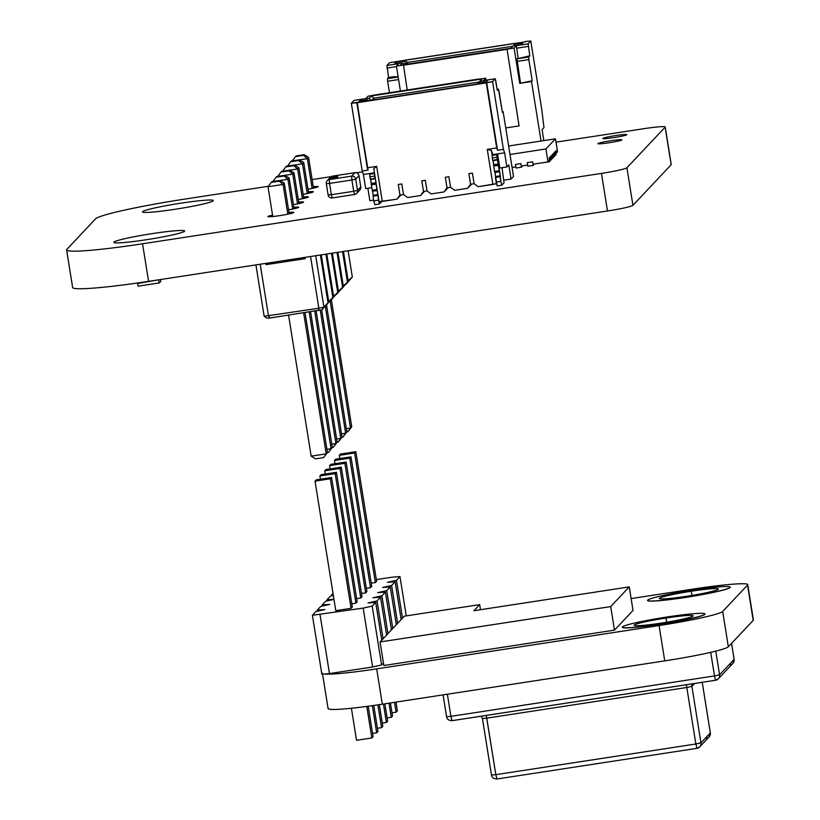 <?xml version="1.0" encoding="UTF-8"?>
<svg xmlns="http://www.w3.org/2000/svg" width="820" height="820" viewBox="0 0 820 820"><rect width="100%" height="100%" fill="white"/><g stroke="black" fill="none" stroke-linecap="round" stroke-linejoin="round"><path stroke-width="1.23" d="M556.001 142.157L643.526 128.74A23.923 1.712 170.9 0 1 665.225 126.987A23.923 1.712 170.9 0 1 665.143 127.161L626.91 167.762A23.923 1.712 170.9 0 1 601.47 173.399L142.557 243.786A83.681 5.986 170.9 0 1 66.615 249.915A83.681 5.986 170.9 0 1 66.881 249.311L95.55 218.868A83.681 5.986 170.9 0 1 184.613 199.127L268.355 186.284M312.123 179.57L331.116 176.659M356.423 172.774L362.491 171.841M665.225 126.987L671.242 164.553A23.923 1.712 170.9 0 1 671.16 164.728L632.927 205.328A23.923 1.712 170.9 0 1 607.487 210.976L148.574 281.362A83.681 5.986 170.9 0 1 72.631 287.492L66.615 249.915M175.06 209.274A35.865 2.562 -9.1 0 0 213.333 200.562A35.865 2.562 -9.1 0 0 177.52 203.698A35.865 2.562 -9.1 0 0 142.506 211.898A35.865 2.562 -9.1 0 0 175.06 209.274M307.992 189.195A13.151 0.943 -9.1 0 0 318.15 186.632A13.151 0.943 -9.1 0 0 313.271 186.673M613.821 137.616A12.146 0.871 -9.1 0 0 626.787 134.664A12.146 0.871 -9.1 0 0 614.651 135.73A12.146 0.871 -9.1 0 0 602.803 138.508A12.146 0.871 -9.1 0 0 613.821 137.616M303.133 194.35A13.151 0.943 -9.1 0 0 313.291 191.788A13.151 0.943 -9.1 0 0 308.412 191.829M608.963 142.772A12.146 0.871 -9.1 0 0 621.929 139.82A12.146 0.871 -9.1 0 0 609.803 140.886A12.146 0.871 -9.1 0 0 597.944 143.664A12.146 0.871 -9.1 0 0 608.963 142.772M272.547 215.096A13.151 0.943 -9.1 0 0 267.894 216.572A13.151 0.943 -9.1 0 0 279.835 215.609A13.151 0.943 -9.1 0 0 293.867 212.411A13.151 0.943 -9.1 0 0 288.988 212.462M146.38 239.727A35.865 2.562 -9.1 0 0 184.664 231.014A35.865 2.562 -9.1 0 0 148.84 234.151A35.865 2.562 -9.1 0 0 113.836 242.351A35.865 2.562 -9.1 0 0 146.38 239.727M298.275 199.506A13.151 0.943 -9.1 0 0 308.433 196.943A13.151 0.943 -9.1 0 0 303.554 196.995M288.568 209.817A13.151 0.943 -9.1 0 0 298.726 207.255A13.151 0.943 -9.1 0 0 293.847 207.306M293.416 204.662A13.151 0.943 -9.1 0 0 303.574 202.099A13.151 0.943 -9.1 0 0 298.695 202.15M158.567 279.825L137.463 283.535L138.19 286.17L159.346 282.91M137.463 283.535L137.37 283.023M158.649 280.286L159.377 282.92L160.71 281.506L160.679 279.507M331.516 299.484L337.748 292.453L332.787 296.994M331.762 299.433L333.658 296.799L326.801 254.026M331.475 253.308L337.748 292.453M337.02 252.457L342.606 287.297L337.645 291.838M332.356 253.175L338.516 291.643L336.62 294.277L342.606 287.297M326.657 304.651L332.889 297.619L327.938 302.149M326.903 304.589L328.799 301.955L321.255 254.876M325.93 254.159L332.889 297.619M342.575 251.607L347.465 282.141L342.504 286.672M337.901 252.324L343.375 286.487L341.479 289.111L347.465 282.141M322.045 309.755L328.031 302.775L323.941 307.121L318.857 308.248L264.163 316.284L266.971 318.201L270.036 317.976L322.045 309.755L323.941 307.121L315.71 255.727M318.447 310.544L318.857 308.248L310.565 256.516M270.036 317.976L268.488 315.966L260.207 264.235M255.932 264.891L264.163 316.284M304.896 257.377L305.101 258.669L266.08 264.655L265.875 263.363M267.535 263.107L266.08 264.655M320.384 255.01L328.031 302.775M348.121 250.756L352.323 276.986L347.362 281.516M343.447 251.473L348.233 281.321L346.337 283.956L352.323 276.986M280.973 172.067L281.619 171.37L289.624 170.15L288.968 170.837L280.973 172.067L277.765 176.372M284.837 175.347L292.781 174.127L294.001 172.835L289.624 170.15M288.968 170.837L292.781 174.127L297.547 203.883M298.931 203.585L294.001 172.835M346.819 431.986L348.469 431.146L351.718 426.769L350.499 428.071L346.347 428.706M347.823 431.832L350.499 428.071L330.163 301.124M351.718 426.769L331.372 299.689M299.413 159.879L307.346 158.66L312.112 188.405M313.496 188.118L308.566 157.358L307.346 158.66L303.533 155.369L295.538 156.589L292.33 160.904M295.538 156.589L296.184 155.902L304.189 154.672L308.566 157.358M304.189 154.672L303.533 155.369M341.96 437.142L342.965 436.988L346.87 431.925L345.64 433.226L341.499 433.862M342.965 436.988L345.64 433.226L325.314 306.28M346.87 431.925L326.514 304.845M294.554 165.035L302.488 163.815L307.254 193.561M308.638 193.274L303.718 162.514L302.488 163.815L298.685 160.525L290.68 161.745L287.482 166.06M290.68 161.745L291.336 161.058L299.331 159.828L303.718 162.514M299.331 159.828L298.685 160.525M337.102 442.308L338.762 441.457L342.012 437.08L340.792 438.382L336.641 439.018M338.106 442.144L340.792 438.382L320.251 310.144M342.012 437.08L321.635 309.837M289.696 170.191L297.639 168.971L302.395 198.717M303.789 198.43L298.859 167.68L297.639 168.971L293.827 165.681L285.821 166.911L282.623 171.216M285.821 166.911L286.477 166.214L294.472 164.984L298.859 167.68M294.472 164.984L293.827 165.681M327.395 452.619L328.4 452.466L332.305 447.392L331.075 448.694L326.924 449.329M328.4 452.466L331.075 448.694L309.181 311.969M332.305 447.392L310.575 311.754M279.989 180.502L287.922 179.283L292.689 209.038M294.072 208.741L289.152 177.991L287.922 179.283L284.12 175.992L276.114 177.222L272.916 181.527M276.114 177.222L276.76 176.525L284.765 175.306L289.152 177.991M284.765 175.306L284.12 175.992M288.568 315.126L311.159 456.156L326.216 453.849L323.541 457.621L327.446 452.548L326.216 453.849L303.636 312.82M311.159 456.156L315.546 458.841L323.541 457.621M327.446 452.548L305.03 312.604M271.256 182.378L271.912 181.681L279.907 180.461L279.261 181.148L271.256 182.378L268.007 186.755L272.773 216.531M268.007 186.755L283.074 184.449L287.83 214.194M289.214 213.897L284.294 183.147L283.074 184.449L279.261 181.148M279.907 180.461L284.294 183.147M332.254 447.464L333.258 447.31L337.153 442.236L316.12 310.903M337.153 442.236L335.933 443.538L331.782 444.173M314.726 311.118L335.933 443.538L333.258 447.31M525.343 41.84L389.582 62.658L386.907 65.497L398.674 63.693L396.419 66.092L403.481 65.005L407.212 90.005M507.026 49.128L519.06 125.901L507.026 49.128L514.089 48.042L519.747 83.363L531.514 81.559L541.036 141.03M400.416 91.04L396.419 66.092M519.747 83.363L532.241 80.79L528.838 59.593L528.654 57.041L529.802 55.821L528.111 43.839L516.344 45.643L514.089 48.042M531.514 81.559L532.241 80.79M520.536 83.025L516.887 58.845L529.802 55.821M516.887 58.845L528.654 57.041M404.977 60.208L515.585 43.245L514.632 44.259L522.863 42.999L521.335 44.618L513.094 45.879L510.839 48.277L400.232 65.241L402.487 62.853L394.256 64.114L395.783 62.484L404.014 61.223L404.977 60.208L407.509 62.402L406.556 63.417L404.055 63.806M506.801 49.364L403.245 65.251M525.282 41.492L530.786 41L528.111 43.839M389.479 92.721L387.634 81.252L387.45 78.7L388.598 77.48L386.907 65.497M519.06 125.901L505.745 127.951M543.834 140.599L542.071 129.591L543.978 127.561L541.641 108.742L530.786 41M518.117 58.138L516.344 45.643M516.528 48.206L528.295 46.402M517.071 61.397L528.838 59.593M398.582 79.581L387.634 81.252M398.171 77.049L387.45 78.7M394.563 77.08L398.089 76.547M394.481 76.578L388.598 77.48M396.501 66.615L387.091 68.06M407.786 64.083L407.509 62.402L512.736 46.268M406.689 64.257L404.014 61.223M402.487 62.853L405.162 64.493M395.783 62.484L397.146 63.673M513.463 45.828L514.632 44.259M382.294 201.402L397.003 199.147L399.965 195.078L403.501 194.535L399.965 195.078L397.003 199.147L379.055 201.638L373.766 168.623L376.677 166.347L382.294 201.402L379.055 201.638L373.766 168.623L376.677 166.347L382.294 201.402L379.055 201.638L373.766 168.623L376.677 166.347L382.294 201.402L397.003 199.147L399.965 195.078L398.274 184.479L399.965 195.078L398.274 184.479L401.8 183.936L403.501 194.535L401.8 183.936L398.274 184.479L399.965 195.078L398.274 184.479L399.965 195.078L403.501 194.535L407.591 197.528L420.537 195.539L423.499 191.47L421.808 180.871L423.499 191.47L421.808 180.871L425.334 180.328L427.035 190.927L425.334 180.328L421.808 180.871L423.499 191.47L421.808 180.871L423.499 191.47L427.035 190.927L431.125 193.92L444.071 191.931L447.033 187.852L445.342 177.263L447.033 187.852L445.342 177.263L448.868 176.72L450.569 187.319L448.868 176.72L445.342 177.263L447.033 187.852L445.342 177.263L447.033 187.852L450.569 187.319L454.659 190.301L467.605 188.323L470.567 184.244L468.876 173.645L470.567 184.244L468.876 173.645L472.402 173.112L474.103 183.7L472.402 173.112L468.876 173.645L470.567 184.244L468.876 173.645L470.567 184.244L474.103 183.7L478.193 186.693L492.902 184.438L487.285 149.383L491.436 150.572L492.861 154.621L497.566 153.904L496.807 154.713L492.102 155.441L492.861 154.621L497.566 153.904L496.807 154.713L496.992 157.276L498.447 164.615L493.671 165.414L493.691 164.697L493.712 166.05L494.716 172.005L493.712 166.05L494.583 171.472L499.288 170.744L494.583 171.472L494.726 172.005L499.431 171.288L499.288 170.744L494.583 171.472M496.551 183.629L478.193 186.693L474.103 183.7L472.402 173.112L468.876 173.645L472.402 173.112L468.876 173.645L472.402 173.112L474.103 183.7L472.402 173.112L474.103 183.7L470.567 184.244L474.103 183.7L478.193 186.693L496.551 183.629L492.902 184.438L487.285 149.383L491.436 150.572L492.861 154.621L492.102 155.441L496.807 154.713L492.102 155.441L492.861 154.621L497.566 153.904L496.807 154.713L496.992 157.276L499.288 170.744L498.427 165.333L493.712 166.05L493.742 165.333L498.447 164.615L493.742 165.333L492.984 160.3L493.794 165.322M499.288 170.744L500.292 175.808L495.587 176.525L494.839 171.985L495.639 177.171L495.587 176.525L500.292 175.808L495.587 176.525L497.145 185.894L501.85 185.176L497.145 185.894L496.151 182.132L497.145 185.894L501.85 185.176L500.856 181.415L496.151 182.132L495.393 177.427L500.343 176.443L499.646 171.749L498.427 165.333L493.712 166.05L493.671 165.414L498.375 164.687L498.427 165.333L493.712 166.05M494.716 172.005L499.503 171.206L499.646 171.749L494.942 172.466L499.646 171.749L500.292 175.808L500.108 176.7L495.393 177.427L500.108 176.7L500.856 181.415L500.343 176.443L495.393 177.427L496.151 182.132L500.856 181.415L501.85 185.176L504.054 182.839L501.85 185.176L500.856 181.415L496.151 182.132M502.014 167.7L504.054 182.839L502.014 167.7L504.054 182.839L501.85 185.176M496.807 154.713L496.992 157.276L492.287 157.993L492.102 155.441L492.666 160.351L497.371 159.623L492.666 160.351L492.287 157.993L492.666 160.351L497.607 159.377L497.75 159.91L492.984 160.3L493.691 164.697L498.396 163.969L493.691 164.697L493.045 160.638L497.75 159.91L498.447 164.615L493.742 165.333M370.599 179.067L371.316 183.465L370.671 179.406L375.375 178.678L370.599 179.067L371.296 184.182L376.001 183.454L376.021 182.747L377.969 195.221L376.042 184.1L376.913 189.512L372.208 190.24L376.913 189.512L377.917 194.576L373.213 195.303L377.917 194.576L379.476 203.944L374.771 204.672L379.476 203.944L381.679 201.607L379.476 203.944L378.481 200.183L379.476 203.944L374.771 204.672L373.776 200.9L378.481 200.183L377.969 195.221L373.264 195.939L373.213 195.303L377.917 194.576M370.671 179.406L375.375 178.678L376.021 182.747L371.316 183.465L371.337 184.818L372.208 190.24L376.913 189.512M372.341 190.773L377.056 190.055L372.352 190.773L372.208 190.24L372.341 190.773L371.337 184.818L376.042 184.1L376.072 183.383L371.368 184.1L376.072 183.383L375.375 178.678L374.617 176.044L374.996 178.401L370.281 179.119L374.996 178.401L370.281 179.119L369.912 176.761L374.617 176.044L374.996 178.401M372.464 190.763L373.213 195.303L372.567 191.234L377.272 190.517L372.567 191.234L373.264 195.939L377.969 195.221L378.481 200.183L373.776 200.9L378.481 200.183M377.723 195.467L373.018 196.195L373.776 200.9L373.018 196.195L377.723 195.467L373.018 196.195L373.213 195.303M381.659 201.453L379.476 203.944M374.433 172.784L370.486 173.389L374.433 172.784L370.486 173.389L369.728 174.209L374.525 173.379L374.617 176.044L374.433 173.481L374.617 176.044L369.912 176.761L374.617 176.044M371.798 187.667L365.689 188.61L371.798 187.667L365.689 188.61L363.424 174.475L370.486 173.389L369.728 174.209L370.281 179.119L369.728 174.209L374.433 173.481L369.728 174.209L369.912 176.761M369.728 174.209L370.486 173.389L363.424 174.475L365.689 188.61L363.424 174.475L362.204 171.011L368.088 170.109L367.268 167.792L376.677 166.347L367.268 167.792L356.854 102.766L486.291 82.912L492.553 81.6L495.229 78.761L483.462 80.565L485.717 78.166L478.921 79.212M492.902 184.438L487.285 149.383L496.705 147.938L486.291 82.912L497.525 150.255L503.408 149.353L492.553 81.6L495.229 78.761L495.792 80.913L495.229 78.761L483.462 80.565L485.717 78.166L486.034 80.165L485.717 78.166L478.654 79.253L485.717 78.166L486.034 80.165M373.654 200.121L369.861 200.705L373.654 200.121L369.861 200.705L367.872 188.272M397.003 199.147L400.99 194.914M420.537 195.539L423.499 191.47L427.035 190.927L423.499 191.47L420.537 195.539L407.591 197.528L403.501 194.535L401.8 183.936L398.274 184.479L401.8 183.936L398.274 184.479L401.8 183.936L403.501 194.535L401.8 183.936L403.501 194.535L407.591 197.528L420.537 195.539L424.524 191.306M444.071 191.931L447.033 187.852L450.569 187.319L447.033 187.852L444.071 191.931L431.125 193.92L427.035 190.927L425.334 180.328L421.808 180.871L425.334 180.328L421.808 180.871L425.334 180.328L427.035 190.927L425.334 180.328L427.035 190.927L431.125 193.92L444.071 191.931L448.058 187.698M467.605 188.323L470.567 184.244L467.605 188.323L454.659 190.301L450.569 187.319L448.868 176.72L445.342 177.263L448.868 176.72L445.342 177.263L448.868 176.72L450.569 187.319L448.868 176.72L450.569 187.319L454.659 190.301L467.605 188.323L471.592 184.09M376.677 166.347L367.268 167.792L357.233 102.356L351.349 103.258L354.025 100.419L365.792 98.615L368.047 96.217L375.334 94.894L368.047 96.217L365.792 98.615L354.025 100.419L351.349 103.258L362.204 171.011L363.424 174.475L362.204 171.011L351.349 103.258L354.025 100.419L365.792 98.615L368.047 96.217L375.334 94.894L478.89 79.007M502.311 111.817L503.142 111.694L502.311 111.817L503.142 111.694L513.515 176.454L511.065 179.047L508.81 164.922L506.893 166.952L504.628 152.817L503.408 149.353L492.553 81.6L495.229 78.761L497.309 90.333L495.792 80.913L497.309 90.333L498.457 89.113L497.309 90.333L498.457 89.113L499.021 91.266L498.457 89.113L497.145 89.318L498.457 89.113L502.414 112.463L499.021 91.266L502.414 112.463L503.142 111.694L513.515 176.454L511.065 179.047L508.81 164.922L506.893 166.952L504.628 152.817L503.408 149.353L497.525 150.255L496.705 147.938L486.291 82.912L492.553 81.6L503.408 149.353L504.628 152.817L497.566 153.904L499.831 168.028L506.893 166.952L504.628 152.817L497.566 153.904L504.628 152.817M479.649 81.416L487.879 80.145L486.352 81.774L478.111 83.035L477.158 84.05L366.55 101.014L367.503 99.999L359.273 101.26L360.8 99.64L369.031 98.379L371.296 95.981L481.904 79.017L479.649 81.416L487.879 80.145L486.352 81.774L478.111 83.035L477.158 84.05L366.55 101.014L367.503 99.999L359.273 101.26L360.8 99.64L369.031 98.379L371.296 95.981L481.904 79.017L478.48 82.984L479.649 81.416L487.879 80.145L486.352 81.774L478.111 83.035L477.158 84.05L366.55 101.014L367.503 99.999L359.273 101.26L360.8 99.64L369.031 98.379L371.296 95.981L481.904 79.017L478.48 82.984M503.142 111.694L502.414 112.463L503.142 111.694L513.515 176.454L511.065 179.047L503.859 180.154L511.065 179.047L508.81 164.922L506.893 166.952L499.831 168.028L506.893 166.952M492.861 154.621L491.436 150.572L492.195 155.339M494.86 171.985L495.69 177.161M374.104 99.855L373.828 98.174L374.104 99.855L373.828 98.174L479.198 82.02L373.828 98.174L371.942 100.194L373.828 98.174L371.296 95.981M371.255 100.296L369.031 98.379M362.163 100.819L360.8 99.64M368.641 100.696L367.503 99.999M337.584 176.238L332.284 177.038L336.343 176.73M337.502 176.413L334.796 176.823M334.785 176.802L332.049 177.284M337.133 176.905L331.7 177.591M337.461 177.079L331.321 177.991M332.776 177.837L332.018 177.899M333.719 177.622L332.028 177.93M335.472 177.438L336.753 177.151L335.472 177.438M333.73 177.673L332.971 177.714M336.753 177.202L334.427 177.561M337.83 176.7L337.133 176.853M334.662 177.222L337.122 176.751L334.662 177.222M337.133 176.802L332.407 177.53M328.266 708.142A59.778 4.274 -9.1 0 0 382.325 704.195L664.733 660.879A59.778 4.274 -9.1 0 0 728.344 646.775L753.201 620.391A59.778 4.274 -9.1 0 0 753.067 619.602M747.727 584.629L753.385 619.961A59.778 4.274 170.9 0 1 753.201 620.391L747.543 585.06A59.778 4.274 -9.1 0 0 747.727 584.629A59.778 4.274 -9.1 0 0 693.484 589.016L631.133 598.579L693.484 589.016A59.778 4.274 170.9 0 1 747.543 585.06L722.686 611.453A59.778 4.274 170.9 0 1 659.075 625.557L376.667 668.874A59.778 4.274 170.9 0 1 324.218 673.968A59.778 4.274 -9.1 0 0 376.667 668.874L382.325 704.195A59.778 4.274 170.9 0 1 328.082 708.572L322.424 673.251M647.574 600.445A41.84 2.993 -9.1 0 0 685.551 597.431A41.84 2.993 -9.1 0 0 730.2 587.212M622.339 627.239A41.84 2.993 -9.1 0 0 660.315 624.235A41.84 2.993 -9.1 0 0 704.964 614.006M722.686 611.453L747.543 585.06L753.201 620.391L728.344 646.775L722.686 611.453L728.344 646.775A59.778 4.274 170.9 0 1 664.733 660.879L659.075 625.557A59.778 4.274 -9.1 0 0 722.686 611.453M664.733 660.879L382.325 704.195L376.667 668.874L659.075 625.557L664.733 660.879M730.189 587.151L730.21 587.264A41.84 2.993 170.9 0 1 685.551 597.431L685.53 597.319A41.84 2.993 -9.1 0 0 730.189 587.151A41.84 2.993 -9.1 0 0 692.223 590.216A41.84 2.993 -9.1 0 0 647.564 600.383A41.84 2.993 -9.1 0 0 685.53 597.319L685.551 597.431A41.84 2.993 170.9 0 1 647.574 600.506L647.564 600.383M704.964 613.944L704.985 614.067A41.84 2.993 170.9 0 1 660.315 624.235L660.315 624.235A41.84 2.993 170.9 0 1 622.349 627.3L622.329 627.177A41.84 2.993 -9.1 0 0 660.295 624.112A41.84 2.993 -9.1 0 0 704.964 613.944A41.84 2.993 -9.1 0 0 666.988 617.009A41.84 2.993 -9.1 0 0 622.329 627.177M692.223 590.216A41.84 2.993 170.9 0 1 730.056 587.448A41.84 2.993 170.9 0 1 685.53 597.319A41.84 2.993 170.9 0 1 647.697 600.086A41.84 2.993 170.9 0 1 692.223 590.216M691.27 591.23A29.889 2.132 -9.1 0 0 659.464 598.282A29.889 2.132 -9.1 0 0 686.483 596.304A29.889 2.132 -9.1 0 0 718.299 589.252A29.889 2.132 -9.1 0 0 691.27 591.23L691.936 595.433L691.27 591.23A29.889 2.132 170.9 0 1 718.392 589.037A29.889 2.132 170.9 0 1 686.483 596.304A29.889 2.132 170.9 0 1 659.362 598.497A29.889 2.132 170.9 0 1 691.27 591.23M660.295 624.112A41.84 2.993 170.9 0 1 622.462 626.88A41.84 2.993 170.9 0 1 666.988 617.009A41.84 2.993 170.9 0 1 704.831 614.252A41.84 2.993 170.9 0 1 660.295 624.112M666.035 618.024A29.889 2.132 -9.1 0 0 634.229 625.076A29.889 2.132 -9.1 0 0 661.258 623.097A29.889 2.132 -9.1 0 0 693.064 616.056A29.889 2.132 -9.1 0 0 666.035 618.024L666.711 622.226L666.035 618.024A29.889 2.132 170.9 0 1 693.156 615.841A29.889 2.132 170.9 0 1 661.258 623.097A29.889 2.132 170.9 0 1 634.126 625.291A29.889 2.132 170.9 0 1 666.035 618.024M450.918 716.352L446.572 716.7L450.918 716.352L447.371 694.212L450.918 716.352L714.497 675.926L450.918 716.352L452.025 720.678L450.918 716.352M710.714 652.341L714.497 675.926L710.714 652.341M719.581 674.798L714.497 675.926L719.581 674.798L715.788 651.111L719.581 674.798L734.115 659.372L719.581 674.798A4.787 4.746 43.3 0 1 718.361 678.796A4.787 4.746 -136.7 0 0 719.581 674.798M731.553 643.372L734.115 659.372L731.553 643.372M730.159 664.805A4.787 4.746 -136.7 0 0 732.885 663.37L734.125 659.331L731.573 643.362M732.885 663.37A4.787 4.746 -136.7 0 0 734.115 659.372A4.787 4.746 43.3 0 1 732.885 663.37L718.361 678.796A4.787 4.746 43.3 0 1 715.634 680.231A4.787 4.746 -136.7 0 0 718.361 678.796L715.604 680.251L714.497 675.926L715.604 680.251L452.025 720.678C448.653 720.462 446.838 719.14 446.572 716.7L443.077 694.878M715.573 680.241L452.056 720.657M486.772 718.156L482.437 718.515L486.772 718.156L486.25 715.429L495.833 774.674L491.487 775.033L495.833 774.674L486.772 718.156L686.811 687.478L486.772 718.156M686.289 684.741L686.811 687.478L686.289 684.741M691.906 686.35L686.811 687.478L695.862 743.996L495.833 774.674L695.862 743.996L686.811 687.478L691.906 686.35A4.787 4.746 43.3 0 1 692.182 683.839A4.787 4.746 -136.7 0 0 691.906 686.35L694.622 683.47L691.906 686.35L700.957 742.869L691.906 686.35M706.368 738.359A4.787 4.746 -136.7 0 0 709.095 736.924L710.335 732.885L702.217 682.301L710.325 732.926L700.957 742.869L695.862 743.996L700.957 742.869L710.335 732.885L702.238 682.301M709.095 736.924A4.787 4.746 -136.7 0 0 710.325 732.926A4.787 4.746 43.3 0 1 709.095 736.924L699.726 746.866A4.787 4.746 -136.7 0 0 700.957 742.869A4.787 4.746 43.3 0 1 697 748.301A4.787 4.746 -136.7 0 0 699.726 746.866L696.969 748.322L695.862 743.996L696.969 748.322L496.94 779L495.833 774.674L496.961 778.979M610.716 606.585L629.258 586.894L633.03 610.439L614.487 630.129L610.716 606.585L614.487 630.129L383.862 665.512L380.09 641.957L383.862 665.512L614.487 630.129L633.03 610.439L629.258 586.894L473.939 610.716L479.669 604.627L480.489 609.711L479.669 604.627L404.362 616.179L380.09 641.957L610.716 606.585L380.09 641.957L404.362 616.179L479.669 604.627L473.939 610.716L629.258 586.894L610.716 606.585M368.036 602.946L375.683 602.382L372.178 606.103L363.188 608.102L312.41 615.277L315.905 611.556L324.904 609.557L317.258 610.121L320.763 606.4L329.763 604.401L322.116 604.965L325.622 601.245L333.965 599.389L325.622 601.245L322.116 604.965L322.291 606.062L322.116 604.965L329.763 604.401L320.763 606.4L317.258 610.121L317.432 611.218L317.258 610.121L324.904 609.557L315.905 611.556L312.41 615.277L363.188 608.102L372.178 606.103L375.683 602.382L381.741 640.205L375.683 602.382L368.036 602.946L377.036 600.947L368.036 602.946M380.541 597.226L377.036 600.947L383.094 638.77L377.036 600.947L380.541 597.226L372.895 597.79L380.541 597.226L386.599 635.049L380.541 597.226M381.894 595.791L372.895 597.79L381.894 595.791L387.952 633.614L381.894 595.791L385.4 592.071L381.894 595.791M377.753 592.634L385.4 592.071L377.753 592.634L386.743 590.636L377.753 592.634M390.248 586.915L386.743 590.636L392.8 628.458L386.743 590.636L390.248 586.915L382.602 587.468L390.248 586.915L396.306 624.737L390.248 586.915M391.601 585.48L382.602 587.468L391.601 585.48L397.659 623.292L391.601 585.48L395.107 581.759L391.601 585.48M387.46 582.313L395.107 581.759L387.46 582.313L396.46 580.324L387.46 582.313M399.965 576.603L396.46 580.324L402.517 618.136L396.46 580.324L399.965 576.603L392.319 577.157L399.965 576.603L406.259 615.881L399.965 576.603M376.339 579.607L392.319 577.157L376.339 579.607M331.823 594.643L333.012 593.393L331.823 594.643L331.997 595.74L331.823 594.643L333.197 594.551L331.823 594.643M330.47 596.078L333.34 595.453L330.47 596.078L326.975 599.799L330.47 596.078M333.955 599.297L326.975 599.799L327.149 600.906L326.975 599.799L333.955 599.297M355.931 603.161L357.171 601.839L355.931 603.161L335.185 473.642L319.882 475.979L321.122 474.667L336.425 472.32L335.185 473.642L336.425 472.32L357.171 601.839L336.425 472.32L321.122 474.667L319.882 475.979L335.185 473.642L355.931 603.161L351.8 603.797L355.931 603.161M351.073 608.317L352.313 606.995L331.567 477.476L330.327 478.798L315.034 481.145L316.274 479.823L331.567 477.476L316.274 479.823L315.034 481.145L335.78 610.664L351.073 608.317L335.78 610.664L315.034 481.145L330.327 478.798L351.073 608.317L330.327 478.798L331.567 477.476L352.313 606.995L351.073 608.317M360.779 598.005L362.03 596.683L360.779 598.005L340.034 468.476L324.74 470.823L325.981 469.511L341.284 467.164L340.034 468.476L341.284 467.164L362.03 596.683L341.284 467.164L325.981 469.511L324.74 470.823L340.034 468.476L360.779 598.005L356.659 598.631L360.779 598.005M365.638 592.85L366.878 591.527L365.638 592.85L344.892 463.32L329.599 465.668L330.839 464.356L346.132 462.008L344.892 463.32L346.132 462.008L366.878 591.527L346.132 462.008L330.839 464.356L329.599 465.668L344.892 463.32L365.638 592.85L361.507 593.475L365.638 592.85M370.496 587.694L371.737 586.372L370.496 587.694L349.75 458.165L334.447 460.512L335.698 459.19L350.991 456.853L349.75 458.165L350.991 456.853L371.737 586.372L350.991 456.853L335.698 459.19L334.447 460.512L349.75 458.165L370.496 587.694L366.366 588.319L370.496 587.694M375.345 582.538L376.595 581.216L375.345 582.538L354.599 453.009L339.306 455.356L340.546 454.034L355.849 451.697L354.599 453.009L355.849 451.697L376.595 581.216L355.849 451.697L340.546 454.034L339.306 455.356L354.599 453.009L375.345 582.538L371.224 583.163L375.345 582.538M321.84 674.143L329.476 673.589L372.618 666.978L381.607 664.979L383.463 663.011L381.607 664.979L372.178 606.103L381.607 664.979L372.618 666.978L363.188 608.102L372.618 666.978L329.476 673.589L320.046 614.713L329.476 673.589L321.84 674.143L312.41 615.277L321.84 674.143M371.839 737.959L373.079 736.637L371.839 737.959L366.786 706.42L371.839 737.959L356.536 740.306L371.839 737.959M368.211 706.225L373.079 736.637L368.211 706.225M356.536 740.306L351.411 708.255L356.536 740.306M391.458 629.893L385.4 592.071L391.458 629.893M401.164 619.572L395.107 581.759L401.164 619.572M376.687 732.803L377.938 731.481L376.687 732.803L372.341 705.661L376.687 732.803L372.567 733.428L376.687 732.803M373.766 705.456L377.938 731.481L373.766 705.456M320.394 479.187L319.882 475.979L320.394 479.187M381.546 727.637L382.786 726.325L381.546 727.637L377.897 704.862L381.546 727.637L377.425 728.273L381.546 727.637M379.322 704.646L382.786 726.325L379.322 704.646M325.253 474.032L324.74 470.823L325.253 474.032M386.404 722.481L387.645 721.169L386.404 722.481L383.442 704.021L386.404 722.481L382.274 723.117L386.404 722.481M384.867 703.806L387.645 721.169L384.867 703.806M330.111 468.876L329.599 465.668L330.111 468.876M391.263 717.326L392.503 716.014L391.263 717.326L388.987 703.17L391.263 717.326L387.132 717.961L391.263 717.326M390.412 702.955L392.503 716.014L390.412 702.955M334.96 463.72L334.447 460.512L334.96 463.72M396.111 712.17L397.362 710.858L396.111 712.17L394.533 702.32L396.111 712.17L391.991 712.805L396.111 712.17M395.957 702.104L397.362 710.858L395.957 702.104M339.818 458.564L339.306 455.356L339.818 458.564M533.226 165.384L527.813 166.214L527.239 162.637L532.651 161.806L533.226 165.384L533.676 164.113L533.769 164.81M521.458 167.188L516.046 168.018L515.472 164.441L520.885 163.611L521.458 167.188L522.002 166.583M556.073 154.703L555.939 150.654L556.073 154.703L555.489 154.796M555.12 155.718L554.986 151.669L555.12 155.718L554.535 155.81M554.166 156.733L554.033 152.684L554.166 156.733L553.572 156.825M553.213 157.748L553.069 153.699L553.213 157.748L552.618 157.84M552.249 158.762L552.116 154.713L552.249 158.762L551.665 158.854M551.296 159.777L551.163 155.728L551.296 159.777L550.712 159.869M550.343 160.792L550.21 156.743L550.343 160.792L549.749 160.884M549.39 161.806L549.246 157.758L549.39 161.806L540.421 163.077M509.999 154.478L545.905 148.963L555.468 138.816L508.636 146.001M555.468 138.816L557.538 151.772L556.329 153.053L555.939 150.654L555.888 153.524L555.376 154.068L554.986 151.669L554.935 154.539L554.412 155.083L554.033 152.684L553.459 156.097L553.069 153.699L553.018 156.569L552.506 157.112L552.116 154.713L552.065 157.583L551.553 158.137L551.163 155.728L551.112 158.598L550.589 159.152L550.21 156.743L549.636 160.166L549.246 157.758L549.195 160.628L547.986 161.919L533.041 164.215L532.651 161.806L527.239 162.637L527.629 165.046L521.274 166.019L520.885 163.611L515.472 164.441L515.862 166.849L512.069 167.423M545.905 148.963L547.986 161.919M500.292 175.808L500.343 176.443L495.393 177.427M496.992 157.276L492.287 157.993L496.992 157.276L497.371 159.623M498.427 165.333L498.447 164.615M500.108 176.7L500.856 181.415M492.102 155.441L492.287 157.993M499.646 171.749L494.942 172.466L495.587 176.525M375.375 178.678L376.021 182.747L371.316 183.465L371.337 184.818L371.296 184.182L376.001 183.454L376.042 184.1L371.337 184.818L372.208 190.24M373.776 200.9L373.018 196.195M492.553 81.6L486.67 82.502L497.525 150.255L496.705 147.938L487.285 149.383L496.705 147.938L486.291 82.912L351.349 103.258L362.204 171.011L368.088 170.109L356.854 102.766L486.291 82.912M495.229 78.761L483.462 80.565L485.717 78.166M370.486 173.389L363.424 174.475M367.268 167.792L368.088 170.109L362.204 171.011M356.854 102.766L351.349 103.258M497.566 153.904L499.831 168.028L497.566 153.904M503.859 180.154L511.065 179.047M497.145 89.318L498.457 89.113M486.67 82.502L497.525 150.255L503.408 149.353M497.525 150.255L496.705 147.938M479.198 82.02L373.828 98.174L371.942 100.194M487.285 149.383L491.436 150.572M671.16 164.728L665.143 127.161M632.927 205.328L626.91 167.762M607.487 210.976L601.47 173.399M148.574 281.362L142.557 243.786M498.375 164.687L493.671 165.414M500.343 176.443L495.639 177.171M497.75 159.91L493.045 160.638M498.396 163.969L493.691 164.697M371.368 184.1L376.072 183.383M371.296 184.182L376.001 183.454M371.337 184.818L376.042 184.1M372.567 191.234L377.272 190.517M373.264 195.939L377.969 195.221M371.316 183.465L376.021 182.747M352.292 175.429L354.875 172.692L332.52 176.115L329.271 179.57A3.587 3.567 -136.7 0 0 326.309 183.639L328.103 194.975L326.319 183.69L329.548 183.403L331.362 194.709L353.717 191.275L351.903 179.98L329.548 183.403L329.271 179.57L351.626 176.136L352.292 175.429M354.568 194.504L332.192 197.948L331.362 194.709L328.103 194.975A3.587 3.587 0 0 0 332.192 197.948L354.527 194.514A3.587 3.567 -136.7 0 0 357.53 190.435L360.779 186.98L358.976 175.675A3.587 3.567 -136.7 0 0 354.875 172.692L332.52 176.115A3.587 3.567 -136.7 0 0 330.481 177.192L327.221 180.646A3.587 3.587 0 0 0 326.298 183.67M358.986 175.654L355.726 179.129L357.53 190.435L353.717 191.275L354.547 194.524A3.587 3.587 0 0 0 356.618 193.438L359.867 189.984A3.587 3.567 -136.7 0 0 360.779 186.98L358.986 175.654A3.587 3.587 0 0 0 354.896 172.671M355.726 179.129A3.587 3.567 -136.7 0 0 351.626 176.136L351.903 179.98L355.726 179.129M521.889 165.917L522.002 166.614M138.19 286.17L159.377 282.92M359.867 189.984A3.587 3.587 0 0 0 360.8 186.96M332.541 176.105A3.587 3.587 0 0 0 330.481 177.192M696.969 748.322L496.94 779C493.568 778.785 491.754 777.462 491.487 775.033L482.437 718.515L481.35 716.178M521.909 165.917L522.012 166.593"/></g></svg>
